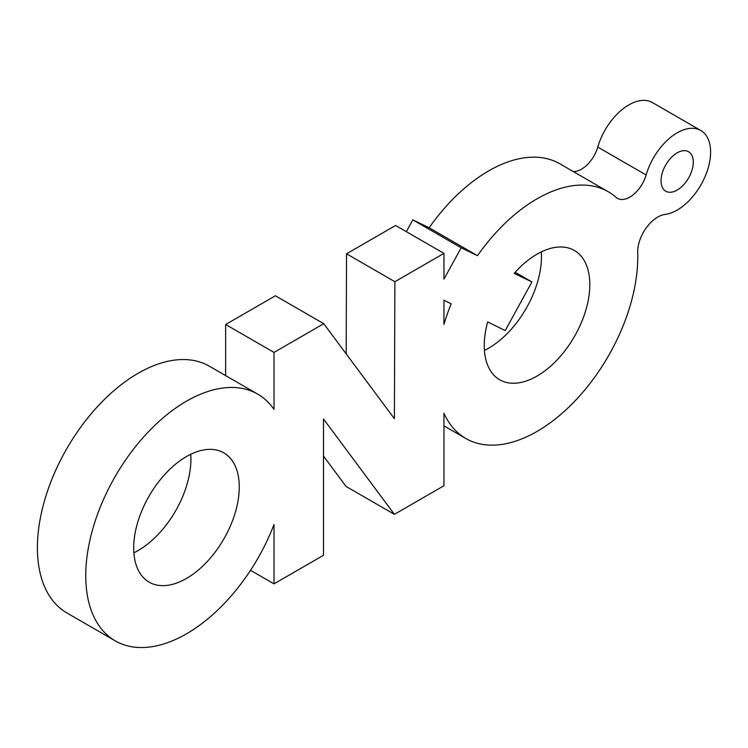 <?xml version="1.0" encoding="UTF-8"?>
<svg xmlns="http://www.w3.org/2000/svg" width="748" height="748" viewBox="0 0 748 748"><rect width="100%" height="100%" fill="white"/><g stroke="black" fill="none" stroke-linecap="round" stroke-linejoin="round"><path stroke-width="1.12" d="M239.267 487.032A74.65 43.094 -60 0 1 206.682 562.15A74.65 43.094 -60 0 1 149.161 582.15A74.65 43.094 -60 0 1 133.696 547.975A74.65 43.094 -60 0 1 166.28 472.858A74.65 43.094 -60 0 1 223.811 452.858A74.65 43.094 -60 0 1 239.267 487.032M190.74 454.288A74.65 43.094 -60 0 1 190.918 459.113A74.65 43.094 -60 0 1 133.873 552.8M274.011 352.411L323.753 323.697L275.395 295.778L225.653 324.501L274.011 352.411L274.011 409.39A142.457 82.252 120 0 0 257.714 394.131A142.457 82.252 120 0 0 147.936 432.297A142.457 82.252 120 0 0 85.749 575.661A142.457 82.252 120 0 0 115.257 640.877A142.457 82.252 120 0 0 274.011 524.554L274.011 583.861L250.533 570.303M257.714 394.131L209.365 366.211A142.457 82.252 120 0 0 99.587 404.378A142.457 82.252 120 0 0 37.4 547.742A142.457 82.252 120 0 0 66.909 612.958L115.257 640.877M531.922 281.959L514.166 273.385A74.65 43.094 -60 0 1 574.361 250.468A74.65 43.094 -60 0 1 589.817 284.642A74.65 43.094 -60 0 1 557.232 359.76A74.65 43.094 -60 0 1 499.711 379.76A74.65 43.094 -60 0 1 484.246 345.585A74.65 43.094 -60 0 1 487.705 321.911L505.199 330.588L531.922 281.959L515.157 272.281M541.29 251.908A74.65 43.094 -60 0 1 541.468 256.723A74.65 43.094 -60 0 1 484.424 350.41M323.501 456.102L346.053 486.434L394.402 514.344L443.947 485.742L443.947 413.317A142.457 82.252 120 0 0 465.808 438.487A142.457 82.252 120 0 0 575.586 400.32A142.457 82.252 120 0 0 637.764 256.957A142.457 82.252 120 0 0 637.698 252.637A28.331 16.353 120 0 1 665 214.452A47.292 27.302 120 0 0 710.6 152.153A47.292 27.302 120 0 0 700.801 130.498A47.292 27.302 120 0 0 646.122 174.985A24.834 14.334 -60 0 1 641.541 185.177A24.834 14.334 -60 0 1 617.418 198.332A24.834 14.334 -60 0 1 616.053 197.36A142.457 82.252 120 0 0 608.264 191.74A142.457 82.252 120 0 0 477.486 255.676L429.137 227.757L412.812 219.875L406.332 231.674M700.801 130.498L652.452 102.579A47.292 27.302 120 0 0 597.774 147.066A24.834 14.334 -60 0 1 593.192 157.258A24.834 14.334 -60 0 1 573.342 171.582M693.274 162.148A22.795 13.155 120 0 0 688.553 151.713A22.795 13.155 120 0 0 670.993 157.828A22.795 13.155 120 0 0 661.036 180.764A22.795 13.155 120 0 0 665.757 191.198A22.795 13.155 120 0 0 683.326 185.093A22.795 13.155 120 0 0 693.274 162.148M608.264 191.74L559.906 163.831A142.457 82.252 120 0 0 429.137 227.757M451.194 303.81A142.457 82.252 120 0 0 443.947 324.398L443.947 300.219L451.194 303.81M323.753 323.697L394.402 418.721L394.888 281.716L443.947 253.385L443.947 279.126L461.17 247.794L412.812 219.875M461.17 247.794L477.486 255.676M443.947 253.385L395.599 225.475L346.53 253.796L346.184 353.869M394.888 281.716L346.53 253.796M225.653 324.501L225.653 375.627M394.402 514.344L323.501 418.983L323.501 555.278L274.011 583.861M646.122 174.985L597.774 147.066M443.947 425.864L465.808 438.487"/></g></svg>

